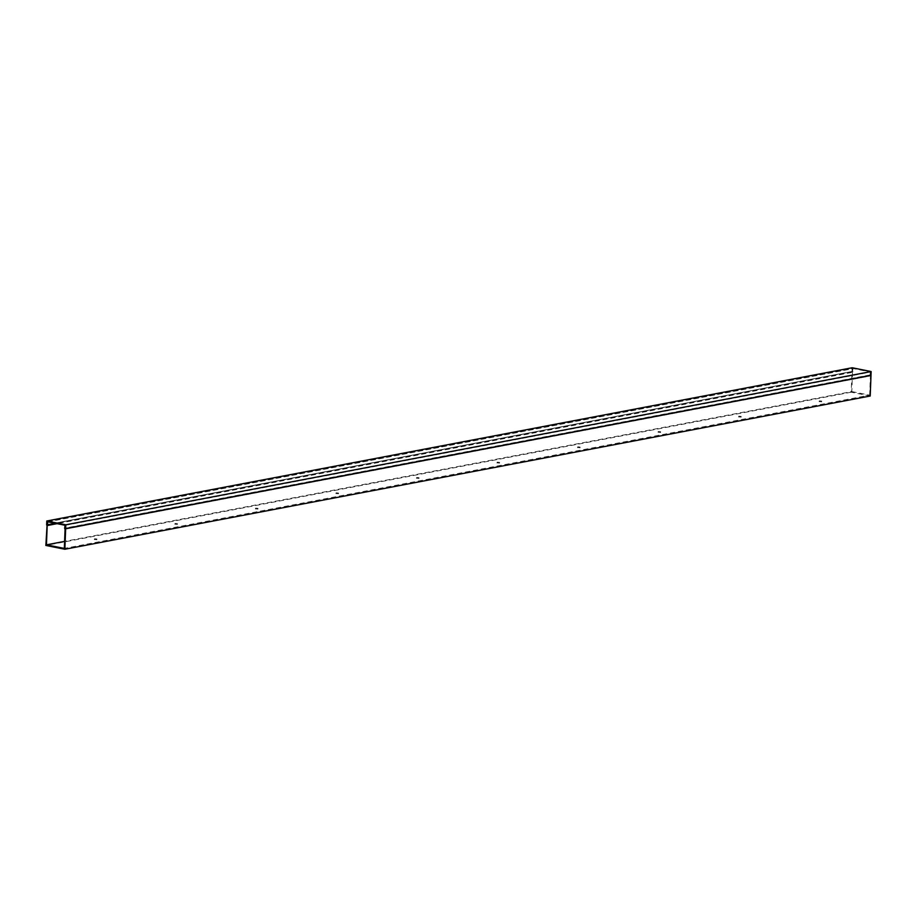 <?xml version="1.0" encoding="UTF-8"?>
<svg xmlns="http://www.w3.org/2000/svg" width="917" height="917" viewBox="0 0 917 917"><rect width="100%" height="100%" fill="white"/><g stroke="black" fill="none" stroke-linecap="round" stroke-linejoin="round"><path stroke-width="0.69" stroke-dasharray="4.58 3.44" d="M46.641 524.719L851.985 371.477L852.134 367.751M47.134 524.811L851.985 371.477M47.237 521.704L852.581 368.451L852.466 371.568M65.313 525.315L870.646 372.061L852.581 368.451M65.187 528.433L870.531 375.179L870.646 372.061M94.703 538.76L96.904 539.001L94.703 538.76M94.68 539.494L96.87 539.735L94.68 539.494M175.239 523.447L177.44 523.676L175.239 523.447M175.216 524.18L177.405 524.409L175.216 524.18M255.774 508.121L257.975 508.35L255.774 508.121M255.74 508.855L257.941 509.084L255.74 508.855M336.31 492.796L338.499 493.025L336.31 492.796M336.275 493.529L338.476 493.759L336.275 493.529M416.845 477.47L419.035 477.711L416.845 477.47M416.811 478.204L419.012 478.445L416.811 478.204M497.369 462.145L499.57 462.386L497.369 462.145M497.346 462.879L499.547 463.119L497.346 462.879M577.905 446.82L580.106 447.06L577.905 446.82M577.882 447.553L580.083 447.794L577.882 447.553M658.44 431.494L660.641 431.735L658.44 431.494M658.417 432.228L660.607 432.469L658.417 432.228M738.976 416.169L741.177 416.41L738.976 416.169M738.953 416.903L741.142 417.143L738.953 416.903M819.511 400.844L821.712 401.084L819.511 400.844M819.477 401.577L821.678 401.818L819.477 401.577M870.21 396.006L851.194 392.201L851.973 371.717L852.844 368.508L853.005 371.534A1.123 0.848 79.2 0 1 852.535 372.313L57.095 523.664M851.973 371.717L47.088 524.879M47.501 521.75L852.844 368.508M47.982 521.842L853.314 368.6M852.535 372.313L851.79 391.582L64.603 541.374M851.79 391.582L869.671 395.158L64.328 548.412M869.671 395.158L870.405 375.89L65.073 529.132M870.405 375.89A1.123 0.848 79.2 0 1 870.004 374.927L870.393 372.015L870.623 375.351M64.58 525.166L869.912 371.924M65.05 525.258L870.393 372.015M851.194 392.201L45.85 545.455M852.134 371.752L47.008 524.96M852.535 371.385L47.191 524.627M853.005 371.534L55.329 523.32M870.004 374.927L64.66 528.181M870.474 374.973L65.199 528.203M94.382 539.643L94.405 538.909M174.918 524.318L174.941 523.584M255.453 508.992L255.476 508.259M335.977 493.667L336.012 492.933M416.513 478.342L416.547 477.608M497.048 463.016L497.083 462.283M577.584 447.691L577.618 446.957M658.119 432.365L658.142 431.632M738.655 417.04L738.678 416.307M819.19 401.726L819.213 400.981M852.248 371.752L46.905 524.994M821.678 401.818L821.712 401.084M741.142 417.143L741.177 416.41M660.607 432.469L660.641 431.735M580.083 447.794L580.106 447.06M499.547 463.119L499.57 462.386M419.012 478.445L419.035 477.711M338.476 493.759L338.499 493.025M257.941 509.084L257.975 508.35M177.405 524.409L177.44 523.676M96.87 539.735L96.904 539.001"/><path stroke-width="1.38" d="M46.641 524.719L46.79 520.994L852.134 367.751L871.15 371.545L871.001 375.282L65.669 528.524L65.313 525.315L47.237 521.704L46.641 524.719M46.79 520.994L65.806 524.799L871.15 371.545M65.806 524.799L65.669 528.524M46.641 524.971L47.501 521.75L47.661 524.776A1.123 0.848 79.2 0 1 47.191 525.556L46.446 544.836L64.328 548.412L65.073 529.132A1.123 0.848 79.2 0 1 64.66 528.181L65.05 525.258L65.657 528.765L64.866 549.249L45.85 545.455L47.088 524.879M57.095 523.664L47.191 525.556M64.603 541.374L46.446 544.836M870.623 375.351L65.657 528.765M871.001 375.523L870.21 396.006L64.866 549.249M55.329 523.32L47.661 524.776M870.841 375.489L65.497 528.742"/></g></svg>
